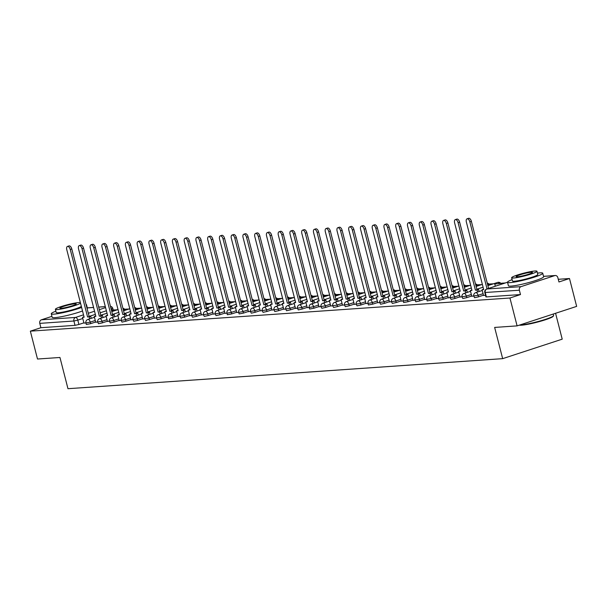 <?xml version="1.0" encoding="UTF-8"?>
<svg xmlns="http://www.w3.org/2000/svg" width="607" height="607" viewBox="0 0 607 607"><rect width="100%" height="100%" fill="white"/><g stroke="black" fill="none" stroke-linecap="round" stroke-linejoin="round"><path stroke-width="0.91" d="M483.104 293.667L478.096 295.305A2.906 1.48 -108.1 0 0 475.873 292.612A2.906 1.48 71.9 0 0 475.683 292.65A2.906 2.906 0 0 0 473.771 296.133L474.606 297.733L478.491 296.846L478.096 295.305L471.768 296.269L470.334 290.525L471.851 290.025M471.351 294.478L466.343 296.117A2.906 1.48 -108.1 0 0 464.12 293.424A2.906 1.48 71.9 0 0 463.93 293.462A2.906 2.906 0 0 0 462.018 296.944L462.853 298.545L466.737 297.658L466.343 296.117L460.053 297.066M459.598 295.29L454.59 296.929A2.906 1.48 -108.1 0 0 452.367 294.236A2.906 1.48 71.9 0 0 452.177 294.274A2.906 2.906 0 0 0 450.265 297.756L451.1 299.357L454.984 298.469L454.59 296.929L448.262 297.893L446.828 292.149L448.345 291.648M447.845 296.11L442.837 297.741A2.906 1.48 -108.1 0 0 440.614 295.048A2.906 1.48 71.9 0 0 440.432 295.085A2.906 2.906 0 0 0 438.512 298.568L439.347 300.169L443.239 299.281L442.837 297.741L436.547 298.69M427.161 300.928L431.486 300.093L431.084 298.553L426.767 299.388L427.161 300.928M424.339 297.733L419.338 299.372A2.906 1.48 -108.1 0 0 417.108 296.671A2.906 1.48 71.9 0 0 416.926 296.709A2.906 2.906 0 0 0 415.013 300.199L415.841 301.793L419.733 300.913L419.338 299.372L413.003 300.328L411.569 294.585L413.094 294.084M403.655 302.552L407.98 301.725L407.585 300.184L403.26 301.011L403.655 302.552M400.832 299.357L395.832 300.996A2.906 1.48 -108.1 0 0 393.602 298.295A2.906 1.48 71.9 0 0 393.419 298.333A2.906 2.906 0 0 0 391.507 301.823L392.334 303.417L396.227 302.536L395.832 300.996L389.504 301.952L388.063 296.208L389.588 295.715M389.079 300.169L384.079 301.808A2.906 1.48 -108.1 0 0 381.849 299.107A2.906 1.48 71.9 0 0 381.666 299.145A2.906 2.906 0 0 0 379.754 302.635L380.581 304.228L384.474 303.348L384.079 301.808L377.782 302.756M368.396 304.987L372.721 304.16L372.326 302.62L368.001 303.447L368.396 304.987M365.573 301.793L360.573 303.432A2.906 1.48 -108.1 0 0 358.35 300.738A2.906 1.48 71.9 0 0 358.16 300.769A2.906 2.906 0 0 0 356.248 304.259L357.075 305.852L360.968 304.972L360.573 303.432L354.245 304.388M353.82 302.605L348.82 304.244A2.906 1.48 -108.1 0 0 346.597 301.55A2.906 1.48 71.9 0 0 346.407 301.58A2.906 2.906 0 0 0 344.495 305.071L345.33 306.664L349.215 305.784L348.82 304.244L342.492 305.2L341.058 299.456L342.576 298.963M342.075 303.417L337.067 305.055A2.906 1.48 -108.1 0 0 334.844 302.362A2.906 1.48 71.9 0 0 334.654 302.392A2.906 2.906 0 0 0 332.742 305.882L333.577 307.476L337.462 306.596L337.067 305.055L330.739 306.019L329.305 300.275L330.823 299.775M330.322 304.228L325.314 305.867A2.906 1.48 -108.1 0 0 323.091 303.174A2.906 1.48 71.9 0 0 322.901 303.204A2.906 2.906 0 0 0 320.989 306.694L321.824 308.295L325.709 307.408L325.314 305.867L319.024 306.816M309.631 309.046L313.956 308.219L313.561 306.679L309.236 307.506L309.631 309.046M306.816 305.852L301.808 307.491A2.906 1.48 -108.1 0 0 299.585 304.797A2.906 1.48 71.9 0 0 299.395 304.835A2.906 2.906 0 0 0 297.483 308.318L298.318 309.919L302.203 309.031L301.808 307.491L295.48 308.455L294.046 302.711L295.563 302.21M295.063 306.664L290.055 308.303A2.906 1.48 -108.1 0 0 287.832 305.609A2.906 1.48 71.9 0 0 287.642 305.647A2.906 2.906 0 0 0 285.73 309.13L286.565 310.731L290.45 309.843L290.055 308.303L283.727 309.267L282.293 303.523L283.81 303.022M283.31 307.483L278.302 309.115A2.906 1.48 -108.1 0 0 276.079 306.421A2.906 1.48 71.9 0 0 275.897 306.459A2.906 2.906 0 0 0 273.977 309.942L274.812 311.543L278.696 310.655L278.302 309.115L271.974 310.078L270.54 304.335L272.057 303.834M271.557 308.295L266.549 309.927A2.906 1.48 -108.1 0 0 264.326 307.233A2.906 1.48 71.9 0 0 264.144 307.271A2.906 2.906 0 0 0 262.224 310.761L263.059 312.355L266.951 311.467L266.549 309.927L260.259 310.875M259.804 309.107L254.796 310.746A2.906 1.48 -108.1 0 0 252.573 308.045A2.906 1.48 71.9 0 0 252.391 308.083A2.906 2.906 0 0 0 250.479 311.573L251.306 313.166L255.198 312.286L254.796 310.746L248.468 311.702L247.034 305.958L248.559 305.458M239.12 313.925L243.445 313.098L243.05 311.558L238.726 312.385L239.12 313.925M227.367 314.737L231.692 313.91L231.297 312.37L226.972 313.197L227.367 314.737M224.544 311.543L219.544 313.182A2.906 1.48 -108.1 0 0 217.314 310.481A2.906 1.48 71.9 0 0 217.131 310.518A2.906 2.906 0 0 0 215.219 314.009L216.046 315.602L219.939 314.722L219.544 313.182L213.216 314.138L211.775 308.394L213.3 307.901M212.791 312.355L207.791 313.994A2.906 1.48 -108.1 0 0 205.561 311.292A2.906 1.48 71.9 0 0 205.378 311.33A2.906 2.906 0 0 0 203.466 314.821L204.293 316.414L208.186 315.534L207.791 313.994L201.463 314.95L200.022 309.206L201.547 308.713M201.038 313.166L196.038 314.805A2.906 1.48 -108.1 0 0 193.808 312.112A2.906 1.48 71.9 0 0 193.625 312.142A2.906 2.906 0 0 0 191.713 315.632L192.54 317.226L196.433 316.346L196.038 314.805L189.71 315.761M189.285 313.978L184.285 315.617A2.906 1.48 -108.1 0 0 182.062 312.924A2.906 1.48 71.9 0 0 181.872 312.954A2.906 2.906 0 0 0 179.96 316.444L180.787 318.038L184.68 317.158L184.285 315.617L177.995 316.566M168.602 318.796L172.927 317.969L172.532 316.429L168.207 317.256L168.602 318.796M165.787 315.602L160.779 317.241A2.906 1.48 -108.1 0 0 158.556 314.547A2.906 1.48 71.9 0 0 158.366 314.578A2.906 2.906 0 0 0 156.454 318.068L157.289 319.669L161.174 318.781L160.779 317.241L154.451 318.205L153.017 312.461L154.535 311.96M154.034 316.414L149.026 318.053A2.906 1.48 -108.1 0 0 146.803 315.359A2.906 1.48 71.9 0 0 146.613 315.397A2.906 2.906 0 0 0 144.701 318.88L145.536 320.481L149.421 319.593L149.026 318.053L142.698 319.016L141.264 313.273L142.782 312.772M142.281 317.226L137.273 318.865A2.906 1.48 -108.1 0 0 135.05 316.171A2.906 1.48 71.9 0 0 134.86 316.209A2.906 2.906 0 0 0 132.948 319.692L133.783 321.293L137.668 320.405L137.273 318.865L130.945 319.828L129.511 314.085L131.029 313.584M130.528 318.038L125.52 319.677A2.906 1.48 -108.1 0 0 123.297 316.983A2.906 1.48 71.9 0 0 123.107 317.021A2.906 2.906 0 0 0 121.195 320.504L122.03 322.105L125.915 321.217L125.52 319.677L119.23 320.625M118.775 318.857L113.767 320.488A2.906 1.48 -108.1 0 0 111.544 317.795A2.906 1.48 71.9 0 0 111.354 317.833A2.906 2.906 0 0 0 109.442 321.315L110.277 322.916L114.162 322.029L113.767 320.488L107.439 321.452L106.005 315.708L107.522 315.208M107.022 319.669L102.014 321.3A2.906 1.48 -108.1 0 0 99.791 318.607A2.906 1.48 71.9 0 0 99.609 318.645A2.906 2.906 0 0 0 97.689 322.135L98.524 323.728L102.408 322.841L102.014 321.3L95.724 322.249M86.338 324.487L90.663 323.66L90.261 322.12L85.944 322.947L86.338 324.487M517.096 325.876L494.644 327.423L502.664 358.654L67.969 388.7L59.956 357.477L37.505 359.025L30.35 331.164L509.941 298.007L517.096 325.876L576.65 306.383L569.495 278.522L558.265 279.296M505.282 282.961L503.013 283.12M493.537 283.773L491.26 283.932M481.783 284.584L479.507 284.744M470.03 285.396L467.754 285.556M458.277 286.208L456.001 286.367M446.524 287.02L444.248 287.179M434.771 287.832L432.503 287.991M423.018 288.644L420.75 288.803M411.265 289.456L408.997 289.615M399.512 290.267L397.244 290.427M387.767 291.087L385.491 291.239M376.014 291.899L373.737 292.05M364.261 292.711L361.984 292.862M352.508 293.522L350.231 293.674M340.755 294.334L338.478 294.494M329.002 295.146L326.725 295.305M317.249 295.958L314.972 296.117M305.496 296.77L303.219 296.929M293.742 297.582L291.466 297.741M281.989 298.394L279.713 298.553M270.236 299.205L267.96 299.365M258.483 300.017L256.215 300.177M246.73 300.829L244.462 300.989M234.977 301.641L232.709 301.8M223.224 302.461L220.956 302.612M211.479 303.272L209.203 303.424M199.726 304.084L197.45 304.236M187.973 304.896L185.696 305.048M176.22 305.708L173.943 305.867M164.467 306.52L162.19 306.679M152.714 307.332L150.437 307.491M140.961 308.144L138.684 308.303M129.208 308.955L126.931 309.115M117.455 309.767L115.178 309.927M555.572 313.28L562.219 339.161L502.664 358.654M569.495 278.522L558.956 281.967L557.841 277.627A2.906 2.489 86 0 0 555.261 275.51A2.906 2.489 86 0 0 554.737 275.608L521.034 286.641A2.906 2.489 86 0 0 519.372 290.222L484.803 292.521L485.919 296.861L486.359 296.922L485.243 292.574A2.906 2.489 86 0 1 486.905 289L521.034 286.641M509.941 298.007L520.487 294.562L519.372 290.222M83.91 322.833L78.91 324.472L77.795 320.124L73.902 321.012L39.774 323.372A2.906 2.489 -94 0 1 41.443 319.79L51.944 316.353M39.774 323.372L40.889 327.712L30.35 331.164M171.978 313.159L171.47 311.179L173.018 310.678L169.854 311.292L152.524 243.802A3.346 1.7 -108.1 0 0 149.747 240.744A3.346 1.7 -108.1 0 0 149.056 244.037L166.386 311.535L164.77 311.649L166.204 317.393L168.207 317.249M230.743 309.1L230.235 307.119L231.783 306.611L228.611 307.233L211.289 239.735A3.346 1.7 -108.1 0 0 208.512 236.677A3.346 1.7 -108.1 0 0 207.822 239.977L225.151 307.468L223.528 307.582L224.969 313.326L226.965 313.189M236.753 312.506L238.718 312.377M313.007 303.409L312.499 301.436L314.054 300.928L310.883 301.542L293.553 234.052A3.346 1.7 -108.1 0 0 290.783 230.994A3.346 1.7 -108.1 0 0 290.085 234.294L307.415 301.785L305.799 301.899L307.233 307.643L309.236 307.499M371.772 299.35L371.264 297.369L372.812 296.861L369.648 297.483L352.318 229.992A3.346 1.7 -108.1 0 0 349.541 226.927A3.346 1.7 -108.1 0 0 348.85 230.228L366.18 297.726L364.557 297.832L365.998 303.576L368.001 303.439M407.031 296.914L406.523 294.934L408.071 294.425L404.899 295.048L387.577 227.549A3.346 1.7 -108.1 0 0 384.8 224.491A3.346 1.7 -108.1 0 0 384.11 227.792L401.439 295.283L399.816 295.397L401.257 301.14L403.253 301.004M430.538 295.29L430.029 293.31L431.577 292.802L428.405 293.424L411.076 225.925A3.346 1.7 -108.1 0 0 408.306 222.868A3.346 1.7 -108.1 0 0 407.616 226.168L424.946 293.659L423.322 293.773L424.756 299.517L426.759 299.38M487.057 288.924L469.841 221.866A3.346 1.7 -108.1 0 0 467.071 218.808A3.346 1.7 -108.1 0 0 466.373 222.101L483.703 289.6L482.087 289.714L483.521 295.457L485.524 295.313M483.498 295.207L478.491 296.846M471.745 296.019L466.737 297.658M459.992 296.831L454.984 298.469M448.239 297.65L443.239 299.281M436.486 298.462L431.486 300.093M424.733 299.274L419.733 300.913M412.98 300.086L407.98 301.725M401.227 300.897L396.227 302.536M389.474 301.709L384.474 303.348M377.721 302.521L372.721 304.16M365.975 303.333L360.968 304.972M354.222 304.145L349.215 305.784M342.469 304.957L337.462 306.596M330.716 305.769L325.709 307.408M318.963 306.581L313.956 308.219M307.21 307.392L302.203 309.031M295.457 308.204L290.45 309.843M283.704 309.024L278.696 310.655M271.951 309.836L266.951 311.467M260.198 310.647L255.198 312.286M248.445 311.459L243.445 313.098M236.692 312.271L231.692 313.91M224.939 313.083L219.939 314.722M213.186 313.895L208.186 315.534M201.433 314.707L196.433 316.346M189.688 315.519L184.68 317.158M177.934 316.33L172.927 317.969M166.181 317.142L161.174 318.781M154.428 317.954L149.421 319.593M142.675 318.766L137.668 320.405M130.922 319.578L125.915 321.217M119.169 320.397L114.162 322.029M107.416 321.209L102.408 322.841M95.663 322.021L90.663 323.66M89.715 318.85L89.206 316.869L90.754 316.361L87.583 316.983L70.253 249.485A3.346 1.7 -108.1 0 0 67.483 246.427A3.346 1.7 -108.1 0 0 66.793 249.727L84.123 317.218L82.499 317.332L83.933 323.076L85.936 322.939M520.487 294.562L486.359 296.922M40.889 327.712L75.018 325.352L78.91 324.472M67.483 246.427L69.031 245.918A3.346 1.7 71.9 0 1 71.801 248.984L70.253 249.485M89.206 316.869L87.583 316.983M113.775 310.974L113.623 310.397L115.171 309.889L111.43 310.147M115.171 309.889L115.322 310.465M113.623 310.397L111.529 310.541M89.13 316.475L71.801 248.984M90.754 316.361L91.262 318.341M82.499 317.332L84.024 316.831M79.236 245.615L80.784 245.107A3.346 1.7 71.9 0 1 83.554 248.172L82.006 248.673A3.346 1.7 -108.1 0 0 79.236 245.615A3.346 1.7 -108.1 0 0 78.546 248.916L95.868 316.406L94.252 316.52L95.769 316.019M101.468 318.038L100.959 316.057L102.507 315.549L99.336 316.171L82.006 248.673M100.959 316.057L99.336 316.171M95.724 322.264L94.252 316.52M125.528 310.162L125.376 309.585L126.924 309.077L123.183 309.335M126.924 309.077L127.075 309.653M125.376 309.585L123.282 309.729M100.883 315.663L83.554 248.172M102.507 315.549L103.015 317.529M90.989 244.803L92.537 244.295A3.346 1.7 71.9 0 1 95.307 247.353L93.759 247.861A3.346 1.7 -108.1 0 0 90.989 244.803A3.346 1.7 -108.1 0 0 90.291 248.104L107.621 315.594L106.005 315.708M113.221 317.226L112.712 315.245L114.26 314.737L111.089 315.359L93.759 247.861M112.712 315.245L111.089 315.359M137.273 309.35L137.129 308.773L138.677 308.265L134.936 308.523M138.677 308.265L138.828 308.842M137.129 308.773L135.035 308.917M112.636 314.851L95.307 247.353M114.26 314.737L114.769 316.717M102.742 243.991L104.29 243.483A3.346 1.7 71.9 0 1 107.06 246.541L105.512 247.049A3.346 1.7 -108.1 0 0 102.742 243.991A3.346 1.7 -108.1 0 0 102.044 247.292L119.374 314.783L117.758 314.896L119.275 314.396M124.974 316.406L124.465 314.434L126.013 313.925L122.842 314.54L105.512 247.049M124.465 314.434L122.842 314.54M119.23 320.633L117.758 314.896M149.026 308.538L148.882 307.961L150.43 307.453L146.689 307.711M150.43 307.453L150.574 308.03M148.882 307.961L146.788 308.106M124.389 314.039L107.06 246.541M126.013 313.925L126.522 315.906M114.495 243.179L116.043 242.671A3.346 1.7 71.9 0 1 118.813 245.729L117.265 246.237A3.346 1.7 -108.1 0 0 114.495 243.179A3.346 1.7 -108.1 0 0 113.797 246.48L131.127 313.971L129.511 314.085M136.719 315.594L136.218 313.622L137.766 313.113L134.595 313.728L117.265 246.237M136.218 313.622L134.595 313.728M160.779 307.726L160.635 307.15L162.183 306.641L158.442 306.899M162.183 306.641L162.327 307.218M160.635 307.15L158.541 307.294M136.143 313.227L118.813 245.729M137.766 313.113L138.275 315.094M126.248 242.368L127.796 241.859A3.346 1.7 71.9 0 1 130.566 244.917L129.018 245.425A3.346 1.7 -108.1 0 0 126.248 242.368A3.346 1.7 -108.1 0 0 125.55 245.668L142.88 313.159L141.264 313.273M148.472 314.783L147.964 312.81L149.512 312.302L146.348 312.916L129.018 245.425M147.964 312.81L146.348 312.916M172.532 306.914L172.388 306.338L173.936 305.829L170.195 306.087M173.936 305.829L174.08 306.406M172.388 306.338L170.294 306.482M147.896 312.415L130.566 244.917M149.512 312.302L150.02 314.282M55.867 311.186A18.18 1.988 -14.4 0 0 51.284 313.789A18.18 1.988 -14.4 0 0 54 314.138A18.18 1.988 -14.4 0 0 81.611 307.461M86.247 305.222A18.18 1.988 -14.4 0 0 86.498 304.744A18.18 1.988 -14.4 0 0 86.05 304.456M51.284 313.789L52.179 317.286A18.18 1.988 -14.4 0 0 54.903 317.643A18.18 1.988 -14.4 0 0 82.514 310.966M87.142 308.72A18.18 1.988 -14.4 0 0 87.4 308.25L86.498 304.744M81.338 306.398A13.088 1.434 165.6 0 1 71.231 310.131A13.088 1.434 165.6 0 1 58.173 312.772A13.088 1.434 165.6 0 1 56.216 312.522L55.389 309.304A13.088 1.434 -14.4 0 0 57.346 309.555A13.088 1.434 -14.4 0 0 70.404 306.907A13.088 1.434 -14.4 0 0 80.511 303.174M80.359 302.567A13.088 1.434 -14.4 0 0 78.781 302.536A13.088 1.434 -14.4 0 0 64.365 305.571A13.088 1.434 -14.4 0 0 55.389 309.304M74.972 303.788A8.437 0.926 -14.4 0 0 65.677 305.738A8.437 0.926 -14.4 0 0 59.896 308.144A8.437 0.926 -14.4 0 0 61.155 308.31A8.437 0.926 -14.4 0 0 70.45 306.353A8.437 0.926 -14.4 0 0 76.232 303.948A8.437 0.926 -14.4 0 0 74.972 303.788M519.971 324.935A18.18 1.988 -14.4 0 0 521.102 324.889A18.18 1.988 -14.4 0 0 540.192 320.951A18.18 1.988 -14.4 0 0 553.546 315.739L553.227 316.262A17.747 1.942 165.6 0 1 540.2 321.346A17.747 1.942 165.6 0 1 521.565 325.193A17.747 1.942 165.6 0 1 519.349 325.14M553.546 315.739A18.18 1.988 -14.4 0 0 553.599 315.496L553.227 314.054M512.111 279.645A18.18 1.988 -14.4 0 0 507.52 282.247A18.18 1.988 -14.4 0 0 510.244 282.604A18.18 1.988 -14.4 0 0 530.268 278.393A18.18 1.988 -14.4 0 0 542.741 273.211A18.18 1.988 -14.4 0 0 540.018 272.854A18.18 1.988 -14.4 0 0 537.468 273.135M507.513 282.225L486.723 289.031A2.906 1.48 -108.1 0 1 486.905 289L507.52 282.247L508.416 285.753A18.18 1.988 -14.4 0 0 511.14 286.102A18.18 1.988 -14.4 0 0 531.171 281.891A18.18 1.988 -14.4 0 0 543.637 276.709L542.741 273.211M536.983 271.253L537.81 274.478A13.088 1.434 165.6 0 1 528.834 278.203A13.088 1.434 165.6 0 1 514.41 281.238A13.088 1.434 165.6 0 1 512.452 280.988L511.625 277.763A13.088 1.434 -14.4 0 0 513.583 278.014A13.088 1.434 -14.4 0 0 528.007 274.986A13.088 1.434 -14.4 0 0 536.983 271.253A13.088 1.434 -14.4 0 0 535.025 271.003A13.088 1.434 -14.4 0 0 520.601 274.03A13.088 1.434 -14.4 0 0 511.625 277.763M531.208 272.247A8.437 0.926 -14.4 0 0 521.921 274.205A8.437 0.926 -14.4 0 0 516.132 276.61A8.437 0.926 -14.4 0 0 517.392 276.769A8.437 0.926 -14.4 0 0 526.686 274.819A8.437 0.926 -14.4 0 0 532.476 272.414A8.437 0.926 -14.4 0 0 531.208 272.247M137.994 241.556L139.549 241.047A3.346 1.7 71.9 0 1 142.319 244.105L140.771 244.613A3.346 1.7 -108.1 0 0 137.994 241.556A3.346 1.7 -108.1 0 0 137.303 244.849L154.633 312.347L153.017 312.461M160.225 313.971L159.717 311.998L161.265 311.49L158.101 312.104L140.771 244.613M159.717 311.998L158.101 312.104M184.285 306.103L184.141 305.518L185.689 305.018L181.948 305.275M185.689 305.018L185.833 305.594M184.141 305.518L182.047 305.662M159.649 311.596L142.319 244.105M161.265 311.49L161.773 313.462M149.747 240.744L151.295 240.235A3.346 1.7 71.9 0 1 154.072 243.293L152.524 243.802M171.47 311.179L169.854 311.292M196.038 305.291L195.894 304.706L197.442 304.206L193.701 304.464M197.442 304.206L197.586 304.782M195.894 304.706L193.8 304.851M171.402 310.784L154.072 243.293M173.018 310.678L173.526 312.651M164.77 311.649L166.288 311.148M161.5 239.932L163.048 239.424A3.346 1.7 71.9 0 1 165.825 242.481L164.277 242.99A3.346 1.7 -108.1 0 0 161.5 239.932A3.346 1.7 -108.1 0 0 160.809 243.225L178.139 310.723L176.523 310.83L178.041 310.336M183.731 312.347L183.223 310.367L184.771 309.866L181.607 310.481L164.277 242.99M183.223 310.367L181.607 310.481M177.995 316.573L176.523 310.83M207.791 304.471L207.64 303.895L209.195 303.394L205.454 303.652M209.195 303.394L209.339 303.97M207.64 303.895L205.553 304.039M183.155 309.972L165.825 242.481M184.771 309.866L185.279 311.839M173.253 239.112L174.801 238.612A3.346 1.7 71.9 0 1 177.578 241.669L176.03 242.178A3.346 1.7 -108.1 0 0 173.253 239.112A3.346 1.7 -108.1 0 0 172.563 242.413L189.892 309.911L188.269 310.018L189.794 309.524M195.484 311.535L194.976 309.555L196.524 309.054L193.36 309.669L176.03 242.178M194.976 309.555L193.36 309.669M189.748 315.761L188.269 310.018M219.544 303.659L219.393 303.083L220.94 302.574L217.207 302.84M220.94 302.574L221.092 303.159M219.393 303.083L217.306 303.227M194.908 309.16L177.578 241.669M196.524 309.054L197.032 311.027M185.006 238.301L186.554 237.8A3.346 1.7 71.9 0 1 189.331 240.858L187.783 241.366A3.346 1.7 -108.1 0 0 185.006 238.301A3.346 1.7 -108.1 0 0 184.316 241.601L201.645 309.1L200.022 309.206M207.237 310.723L206.729 308.743L208.277 308.235L205.113 308.857L187.783 241.366M206.729 308.743L205.113 308.857M231.297 302.847L231.146 302.271L232.693 301.762L228.953 302.02M232.693 301.762L232.845 302.347M231.146 302.271L229.059 302.415M206.661 308.348L189.331 240.858M208.277 308.235L208.785 310.215M196.759 237.489L198.307 236.988A3.346 1.7 71.9 0 1 201.084 240.046L199.536 240.554A3.346 1.7 -108.1 0 0 196.759 237.489A3.346 1.7 -108.1 0 0 196.069 240.789L213.398 308.28L211.775 308.394M218.99 309.911L218.482 307.931L220.03 307.423L216.866 308.045L199.536 240.554M218.482 307.931L216.866 308.045M243.05 302.036L242.899 301.459L244.446 300.951L240.706 301.209M244.446 300.951L244.598 301.527M242.899 301.459L240.812 301.603M218.414 307.537L201.084 240.046M220.03 307.423L220.538 309.403M208.512 236.677L210.06 236.169A3.346 1.7 71.9 0 1 212.837 239.234L211.289 239.735M230.235 307.119L228.611 307.233M254.803 301.224L254.652 300.647L256.2 300.139L252.459 300.397M256.2 300.139L256.351 300.715M254.652 300.647L252.565 300.791M230.167 306.725L212.837 239.234M231.783 306.611L232.291 308.591M223.528 307.582L225.053 307.089M220.265 235.865L221.813 235.357A3.346 1.7 71.9 0 1 224.59 238.422L223.035 238.923A3.346 1.7 -108.1 0 0 220.265 235.865A3.346 1.7 -108.1 0 0 219.575 239.166L236.905 306.656L235.281 306.77L236.806 306.277M242.497 308.288L241.988 306.307L243.536 305.799L240.364 306.421L223.035 238.923M241.988 306.307L240.364 306.421M236.753 312.514L235.281 306.77M266.556 300.412L266.405 299.835L267.953 299.327L264.212 299.585M267.953 299.327L268.104 299.904M266.405 299.835L264.318 299.979M241.912 305.913L224.59 238.422M243.536 305.799L244.044 307.779M232.018 235.053L233.566 234.545A3.346 1.7 71.9 0 1 236.335 237.61L234.788 238.111A3.346 1.7 -108.1 0 0 232.018 235.053A3.346 1.7 -108.1 0 0 231.328 238.354L248.658 305.845L247.034 305.958M254.25 307.476L253.741 305.496L255.289 304.987L252.117 305.609L234.788 238.111M253.741 305.496L252.117 305.609M278.31 299.6L278.158 299.023L279.706 298.515L275.965 298.773M279.706 298.515L279.857 299.092M278.158 299.023L276.064 299.168M253.665 305.101L236.335 237.61M255.289 304.987L255.797 306.967M243.771 234.241L245.319 233.733A3.346 1.7 71.9 0 1 248.088 236.791L246.541 237.299A3.346 1.7 -108.1 0 0 243.771 234.241A3.346 1.7 -108.1 0 0 243.081 237.542L260.411 305.033L258.787 305.146L260.304 304.646M266.003 306.664L265.494 304.684L267.042 304.175L263.87 304.797L246.541 237.299M265.494 304.684L263.87 304.797M260.259 310.89L258.787 305.146M290.063 298.788L289.911 298.212L291.459 297.703L287.718 297.961M291.459 297.703L291.61 298.28M289.911 298.212L287.817 298.356M265.418 304.289L248.088 236.791M267.042 304.175L267.55 306.156M255.524 233.429L257.072 232.921A3.346 1.7 71.9 0 1 259.842 235.979L258.294 236.487A3.346 1.7 -108.1 0 0 255.524 233.429A3.346 1.7 -108.1 0 0 254.834 236.73L272.156 304.221L270.54 304.335M277.756 305.852L277.247 303.872L278.795 303.363L275.624 303.986L258.294 236.487M277.247 303.872L275.624 303.986M301.816 297.976L301.664 297.4L303.212 296.891L299.471 297.149M303.212 296.891L303.363 297.468M301.664 297.4L299.57 297.544M277.171 303.477L259.842 235.979M278.795 303.363L279.303 305.344M267.277 232.618L268.825 232.109A3.346 1.7 71.9 0 1 271.595 235.167L270.047 235.675A3.346 1.7 -108.1 0 0 267.277 232.618A3.346 1.7 -108.1 0 0 266.579 235.918L283.909 303.409L282.293 303.523M289.509 305.033L289 303.06L290.548 302.552L287.377 303.166L270.047 235.675M289 303.06L287.377 303.166M313.561 297.164L313.417 296.588L314.965 296.079L311.224 296.337M314.965 296.079L315.116 296.656M313.417 296.588L311.323 296.732M288.924 302.665L271.595 235.167M290.548 302.552L291.057 304.532M279.03 231.806L280.578 231.297A3.346 1.7 71.9 0 1 283.348 234.355L281.8 234.863A3.346 1.7 -108.1 0 0 279.03 231.806A3.346 1.7 -108.1 0 0 278.332 235.106L295.662 302.597L294.046 302.711M301.254 304.221L300.753 302.248L302.301 301.74L299.13 302.354L281.8 234.863M300.753 302.248L299.13 302.354M325.314 296.353L325.17 295.776L326.718 295.268L322.977 295.526M326.718 295.268L326.862 295.844M325.17 295.776L323.076 295.92M300.677 301.854L283.348 234.355M302.301 301.74L302.81 303.72M290.783 230.994L292.331 230.485A3.346 1.7 71.9 0 1 295.101 233.543L293.553 234.052M312.499 301.436L310.883 301.542M337.067 295.541L336.923 294.964L338.471 294.456L334.73 294.714M338.471 294.456L338.615 295.032M336.923 294.964L334.829 295.108M312.43 301.042L295.101 233.543M314.054 300.928L314.555 302.908M305.799 301.899L307.317 301.398M302.536 230.182L304.084 229.674A3.346 1.7 71.9 0 1 306.854 232.731L305.306 233.24A3.346 1.7 -108.1 0 0 302.536 230.182A3.346 1.7 -108.1 0 0 301.838 233.475L319.168 300.973L317.552 301.087L319.07 300.586M324.76 302.597L324.252 300.624L325.8 300.116L322.636 300.731L305.306 233.24M324.252 300.624L322.636 300.731M319.024 306.823L317.552 301.087M348.82 294.729L348.676 294.145L350.224 293.644L346.483 293.902M350.224 293.644L350.368 294.22M348.676 294.145L346.582 294.289M324.184 300.222L306.854 232.731M325.8 300.116L326.308 302.089M314.282 229.37L315.837 228.862A3.346 1.7 71.9 0 1 318.607 231.92L317.059 232.428A3.346 1.7 -108.1 0 0 314.282 229.37A3.346 1.7 -108.1 0 0 313.591 232.663L330.921 300.162L329.305 300.275M336.513 301.785L336.005 299.805L337.553 299.304L334.389 299.919L317.059 232.428M336.005 299.805L334.389 299.919M360.573 293.917L360.429 293.333L361.977 292.832L358.236 293.09M361.977 292.832L362.121 293.409M360.429 293.333L358.335 293.477M335.937 299.41L318.607 231.92M337.553 299.304L338.061 301.277M326.035 228.558L327.583 228.05A3.346 1.7 71.9 0 1 330.36 231.108L328.812 231.616A3.346 1.7 -108.1 0 0 326.035 228.558A3.346 1.7 -108.1 0 0 325.344 231.851L342.674 299.35L341.058 299.456M348.266 300.973L347.758 298.993L349.306 298.492L346.142 299.107L328.812 231.616M347.758 298.993L346.142 299.107M372.326 293.098L372.182 292.521L373.73 292.02L369.989 292.278M373.73 292.02L373.874 292.597M372.182 292.521L370.088 292.665M347.69 298.598L330.36 231.108M349.306 298.492L349.814 300.465M337.788 227.739L339.336 227.238A3.346 1.7 71.9 0 1 342.113 230.296L340.565 230.804A3.346 1.7 -108.1 0 0 337.788 227.739A3.346 1.7 -108.1 0 0 337.097 231.039L354.427 298.538L352.811 298.644L354.329 298.151M360.019 300.162L359.511 298.181L361.059 297.68L357.895 298.295L340.565 230.804M359.511 298.181L357.895 298.295M354.283 304.388L352.811 298.644M384.079 292.286L383.928 291.709L385.483 291.201L381.742 291.466M385.483 291.201L385.627 291.785M383.928 291.709L381.841 291.853M359.443 297.787L342.113 230.296M361.059 297.68L361.567 299.653M349.541 226.927L351.089 226.426A3.346 1.7 71.9 0 1 353.866 229.484L352.318 229.992M371.264 297.369L369.648 297.483M395.832 291.474L395.681 290.897L397.228 290.389L393.495 290.647M397.228 290.389L397.38 290.973M395.681 290.897L393.594 291.041M371.196 296.975L353.866 229.484M372.812 296.861L373.32 298.841M364.557 297.832L366.082 297.339M361.294 226.115L362.842 225.614A3.346 1.7 71.9 0 1 365.619 228.672L364.071 229.18A3.346 1.7 -108.1 0 0 361.294 226.115A3.346 1.7 -108.1 0 0 360.604 229.416L377.933 296.906L376.31 297.02L377.835 296.527M383.525 298.538L383.017 296.557L384.565 296.049L381.401 296.671L364.071 229.18M383.017 296.557L381.401 296.671M377.789 302.764L376.31 297.02M407.585 290.662L407.434 290.085L408.981 289.577L405.241 289.835M408.981 289.577L409.133 290.154M407.434 290.085L405.347 290.229M382.949 296.163L365.619 228.672M384.565 296.049L385.073 298.029M373.047 225.303L374.595 224.795A3.346 1.7 71.9 0 1 377.372 227.86L375.824 228.361A3.346 1.7 -108.1 0 0 373.047 225.303A3.346 1.7 -108.1 0 0 372.357 228.604L389.686 296.095L388.063 296.208M395.278 297.726L394.77 295.746L396.318 295.237L393.154 295.859L375.824 228.361M394.77 295.746L393.154 295.859M419.338 289.85L419.187 289.273L420.734 288.765L416.994 289.023M420.734 288.765L420.886 289.342M419.187 289.273L417.1 289.418M394.702 295.351L377.372 227.86M396.318 295.237L396.826 297.218M384.8 224.491L386.348 223.983A3.346 1.7 71.9 0 1 389.125 227.048L387.577 227.549M406.523 294.934L404.899 295.048M431.091 289.038L430.94 288.462L432.488 287.953L428.747 288.211M432.488 287.953L432.639 288.53M430.94 288.462L428.853 288.606M406.455 294.539L389.125 227.048M408.071 294.425L408.579 296.406M399.816 295.397L401.341 294.903M396.553 223.68L398.101 223.171A3.346 1.7 71.9 0 1 400.878 226.236L399.323 226.737A3.346 1.7 -108.1 0 0 396.553 223.68A3.346 1.7 -108.1 0 0 395.863 226.98L413.192 294.471L411.569 294.585M418.784 296.102L418.276 294.122L419.824 293.613L416.652 294.236L399.323 226.737M418.276 294.122L416.652 294.236M442.844 288.226L442.693 287.65L444.241 287.141L440.5 287.399M444.241 287.141L444.392 287.718M442.693 287.65L440.606 287.794M418.2 293.727L400.878 226.236M419.824 293.613L420.332 295.594M408.306 222.868L409.854 222.359A3.346 1.7 71.9 0 1 412.623 225.417L411.076 225.925M430.029 293.31L428.405 293.424M454.597 287.415L454.446 286.838L455.994 286.329L452.253 286.587M455.994 286.329L456.145 286.906M454.446 286.838L452.352 286.982M429.953 292.915L412.623 225.417M431.577 292.802L432.085 294.782M423.322 293.773L424.847 293.272M420.059 222.056L421.607 221.547A3.346 1.7 71.9 0 1 424.376 224.605L422.829 225.114A3.346 1.7 -108.1 0 0 420.059 222.056A3.346 1.7 -108.1 0 0 419.369 225.356L436.699 292.847L435.075 292.961L436.592 292.46M442.291 294.478L441.782 292.498L443.33 291.99L440.158 292.612L422.829 225.114M441.782 292.498L440.158 292.612M436.547 298.705L435.075 292.961M466.351 286.603L466.199 286.026L467.747 285.518L464.006 285.776M467.747 285.518L467.898 286.094M466.199 286.026L464.105 286.17M441.706 292.104L424.376 224.605M443.33 291.99L443.838 293.97M431.812 221.244L433.36 220.736A3.346 1.7 71.9 0 1 436.13 223.793L434.582 224.302A3.346 1.7 -108.1 0 0 431.812 221.244A3.346 1.7 -108.1 0 0 431.122 224.544L448.444 292.035L446.828 292.149M454.044 293.659L453.535 291.686L455.083 291.178L451.912 291.792L434.582 224.302M453.535 291.686L451.912 291.792M478.096 285.791L477.952 285.214L479.5 284.706L475.759 284.964M479.5 284.706L479.651 285.282M477.952 285.214L475.858 285.358M453.459 291.292L436.13 223.793M455.083 291.178L455.591 293.158M443.565 220.432L445.113 219.924A3.346 1.7 71.9 0 1 447.883 222.981L446.335 223.49A3.346 1.7 -108.1 0 0 443.565 220.432A3.346 1.7 -108.1 0 0 442.867 223.733L460.197 291.223L458.581 291.337L460.098 290.836M465.797 292.847L465.288 290.874L466.836 290.366L463.665 290.981L446.335 223.49M465.288 290.874L463.665 290.981M460.053 297.073L458.581 291.337M489.849 284.979L489.705 284.402L491.253 283.894L487.512 284.152M491.253 283.894L491.397 284.471M489.705 284.402L487.611 284.546M465.212 290.48L447.883 222.981M466.836 290.366L467.344 292.346M455.318 219.62L456.866 219.112A3.346 1.7 71.9 0 1 459.636 222.17L458.088 222.678A3.346 1.7 -108.1 0 0 455.318 219.62A3.346 1.7 -108.1 0 0 454.62 222.921L471.95 290.412L470.334 290.525M477.542 292.035L477.041 290.063L478.589 289.554L475.418 290.169L458.088 222.678M477.041 290.063L475.418 290.169M503.006 283.082L494.751 284.053L503.006 283.082L503.15 283.659M501.602 284.159L501.458 283.583M495.312 286.223L494.751 284.053M476.965 289.668L459.636 222.17M478.589 289.554L479.098 291.535M467.071 218.808L468.619 218.3A3.346 1.7 71.9 0 1 471.389 221.358L469.841 221.866M488.605 288.416L471.389 221.358M482.087 289.714L483.604 289.213M554.737 275.608L543.553 276.382M111.764 310.124L111.187 309.198M106.384 310.769L100.155 312.81M95.352 314.38L89.123 316.422M82.795 318.493L77.795 320.124A2.906 1.48 71.9 0 0 75.564 317.431L83.508 314.836M88.311 313.265L94.54 311.224M99.343 309.653L105.572 307.612M105.337 306.672L98.698 307.134M93.584 307.483L87.317 307.916M41.443 319.79L75.564 317.431A2.906 2.489 86 0 0 73.902 321.012L75.018 325.352M436.092 296.922L431.084 298.553A2.906 1.48 -108.1 0 0 428.861 295.859A2.906 1.48 71.9 0 0 428.679 295.897A2.906 2.906 0 0 0 426.767 299.388M412.585 298.545L407.585 300.184A2.906 1.48 -108.1 0 0 405.355 297.483A2.906 1.48 71.9 0 0 405.173 297.521A2.906 2.906 0 0 0 403.26 301.011M377.326 300.981L372.326 302.62A2.906 1.48 -108.1 0 0 370.095 299.919A2.906 1.48 71.9 0 0 369.913 299.957A2.906 2.906 0 0 0 368.001 303.447M318.569 305.04L313.561 306.679A2.906 1.48 -108.1 0 0 311.338 303.986A2.906 1.48 71.9 0 0 311.148 304.024A2.906 2.906 0 0 0 309.236 307.506M248.051 309.919L243.05 311.558A2.906 1.48 -108.1 0 0 240.82 308.857A2.906 1.48 71.9 0 0 240.638 308.895A2.906 2.906 0 0 0 238.726 312.385M236.298 310.731L231.297 312.37A2.906 1.48 -108.1 0 0 229.067 309.669A2.906 1.48 71.9 0 0 228.885 309.707A2.906 2.906 0 0 0 226.972 313.197M177.54 314.79L172.532 316.429A2.906 1.48 -108.1 0 0 170.309 313.736A2.906 1.48 71.9 0 0 170.119 313.766A2.906 2.906 0 0 0 168.207 317.256M95.269 320.481L90.261 322.12A2.906 1.48 -108.1 0 0 88.038 319.419A2.906 1.48 71.9 0 0 87.856 319.457A2.906 2.906 0 0 0 85.944 322.947M499.258 283.34A2.906 1.48 -108.1 0 0 497.823 282.392A2.906 1.48 -108.1 0 0 497.641 282.43A2.906 1.48 -108.1 0 0 497.467 282.513M113.206 310.025L112.811 308.477L111.498 309.1A2.906 1.48 71.9 0 0 110.717 307.37M484.803 292.521A2.906 2.906 0 0 1 486.723 289.031A2.906 1.48 -108.1 0 0 486.389 289.243M124.617 309.236A2.906 2.906 0 0 0 122.925 308.318M87.856 319.457L94.449 317.294M100.777 315.23L107.007 313.189M111.809 311.619L118.039 309.578M136.37 308.424A2.906 2.906 0 0 0 134.678 307.506M99.609 318.645L106.202 316.482M112.53 314.418L118.76 312.377M123.562 310.807L129.792 308.766M148.123 307.612A2.906 2.906 0 0 0 146.424 306.694M111.354 317.833L117.955 315.67M124.276 313.599L130.513 311.566M135.315 309.995L141.545 307.954M159.876 306.801A2.906 2.906 0 0 0 158.177 305.882M123.107 317.021L129.708 314.858M136.029 312.787L142.266 310.754M147.069 309.183L153.298 307.142M171.629 305.989A2.906 2.906 0 0 0 169.93 305.071M134.86 316.209L141.461 314.047M147.782 311.975L154.019 309.942M158.822 308.364L165.051 306.33M183.382 305.177A2.906 2.906 0 0 0 181.683 304.259M146.613 315.397L153.214 313.235M159.535 311.163L165.772 309.122M170.567 307.552L176.804 305.518M195.135 304.365A2.906 2.906 0 0 0 193.436 303.447M158.366 314.578L164.967 312.423M171.288 310.352L177.525 308.31M182.32 306.74L188.557 304.706M206.888 303.553A2.906 2.906 0 0 0 205.189 302.627M170.119 313.766L176.72 311.611M183.041 309.54L189.27 307.499M194.073 305.928L200.31 303.887M218.641 302.734A2.906 2.906 0 0 0 216.942 301.816M181.872 312.954L188.474 310.799M194.794 308.728L201.023 306.687M205.826 305.116L212.063 303.075M230.394 301.922A2.906 2.906 0 0 0 228.695 301.004M193.625 312.142L200.227 309.987M206.547 307.916L212.776 305.875M217.579 304.304L223.816 302.263M242.147 301.11A2.906 2.906 0 0 0 240.448 300.192M205.378 311.33L211.98 309.175M218.3 307.104L224.529 305.063M229.332 303.492L235.569 301.451M253.893 300.298A2.906 2.906 0 0 0 252.201 299.38M217.131 310.518L223.733 308.364M230.053 306.292L236.282 304.251M241.085 302.681L247.315 300.64M265.646 299.486A2.906 2.906 0 0 0 263.954 298.568M228.885 309.707L235.478 307.544M241.806 305.48L248.035 303.439M252.838 301.869L259.068 299.828M277.399 298.674A2.906 2.906 0 0 0 275.707 297.756M240.638 308.895L247.231 306.732M253.559 304.668L259.788 302.627M264.591 301.057L270.821 299.016M289.152 297.862A2.906 2.906 0 0 0 287.46 296.944M252.391 308.083L258.984 305.92M265.312 303.857L271.541 301.816M276.344 300.245L282.574 298.204M300.905 297.051A2.906 2.906 0 0 0 299.213 296.133M264.144 307.271L270.737 305.109M277.065 303.045L283.294 301.004M288.097 299.433L294.327 297.392M312.658 296.239A2.906 2.906 0 0 0 310.966 295.321M275.897 306.459L282.49 304.297M288.818 302.225L295.048 300.192M299.85 298.621L306.08 296.58M324.411 295.427A2.906 2.906 0 0 0 322.712 294.509M287.642 305.647L294.243 303.485M300.564 301.413L306.801 299.38M311.603 297.809L317.833 295.768M336.164 294.615A2.906 2.906 0 0 0 334.465 293.697M299.395 304.835L305.996 302.673M312.317 300.602L318.554 298.568M323.356 296.99L329.586 294.956M347.917 293.803A2.906 2.906 0 0 0 346.218 292.885M311.148 304.024L317.749 301.861M324.07 299.79L330.307 297.749M335.11 296.178L341.339 294.145M359.67 292.991A2.906 2.906 0 0 0 357.971 292.073M322.901 303.204L329.502 301.049M335.823 298.978L342.06 296.937M346.855 295.366L353.092 293.333M371.423 292.179A2.906 2.906 0 0 0 369.724 291.254M334.654 302.392L341.255 300.237M347.576 298.166L353.813 296.125M358.608 294.554L364.845 292.513M383.176 291.36A2.906 2.906 0 0 0 381.477 290.442M346.407 301.58L353.008 299.426M359.329 297.354L365.558 295.313M370.361 293.742L376.598 291.701M394.929 290.548A2.906 2.906 0 0 0 393.23 289.63M358.16 300.769L364.761 298.614M371.082 296.542L377.311 294.501M382.114 292.931L388.351 290.89M406.682 289.736A2.906 2.906 0 0 0 404.983 288.818M369.913 299.957L376.515 297.802M382.835 295.73L389.064 293.689M393.867 292.119L400.104 290.078M418.435 288.924A2.906 2.906 0 0 0 416.736 288.006M381.666 299.145L388.268 296.982M394.588 294.919L400.817 292.877M405.62 291.307L411.849 289.266M430.181 288.113A2.906 2.906 0 0 0 428.489 287.194M393.419 298.333L400.021 296.17M406.341 294.107L412.57 292.066M417.373 290.495L423.603 288.454M441.934 287.301A2.906 2.906 0 0 0 440.242 286.383M405.173 297.521L411.766 295.359M418.094 293.295L424.323 291.254M429.126 289.683L435.356 287.642M453.687 286.489A2.906 2.906 0 0 0 451.995 285.571M416.926 296.709L423.519 294.547M429.847 292.483L436.076 290.442M440.879 288.871L447.109 286.83M465.44 285.677A2.906 2.906 0 0 0 463.748 284.759M428.679 295.897L435.272 293.735M441.6 291.671L447.829 289.63M452.632 288.059L458.862 286.018M477.193 284.865A2.906 2.906 0 0 0 475.501 283.947M440.432 295.085L447.025 292.923M453.353 290.852L459.582 288.818M464.385 287.248L470.615 285.207M488.946 284.053A2.906 2.906 0 0 0 487.254 283.135M452.177 294.274L458.778 292.111M465.099 290.04L471.336 288.006M476.138 286.436L482.368 284.395M500.699 283.241A2.906 2.906 0 0 0 497.641 282.43L487.891 285.616M463.93 293.462L470.531 291.299M476.852 289.228L483.089 287.194M475.683 292.65L482.284 290.487M555.261 275.51L543.538 276.314M112.811 308.477A2.906 2.906 0 0 0 110.451 306.33M105.315 306.611L98.683 307.066M93.561 307.423L87.302 307.855"/></g></svg>
